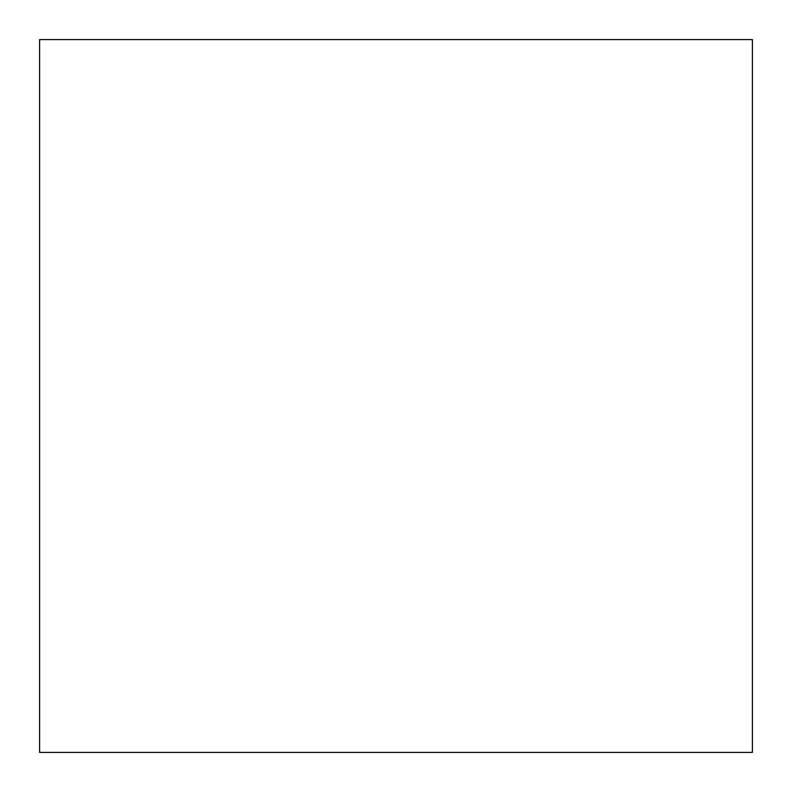 <?xml version="1.0" encoding="UTF-8"?>
<svg xmlns="http://www.w3.org/2000/svg" width="792" height="792" viewBox="0 0 792 792"><rect width="100%" height="100%" fill="white"/><g stroke="black" fill="none" stroke-linecap="round" stroke-linejoin="round"><path stroke-width="1.19" d="M39.6 39.6L39.6 752.4L752.4 752.4L752.4 39.6L39.6 39.6"/></g></svg>
